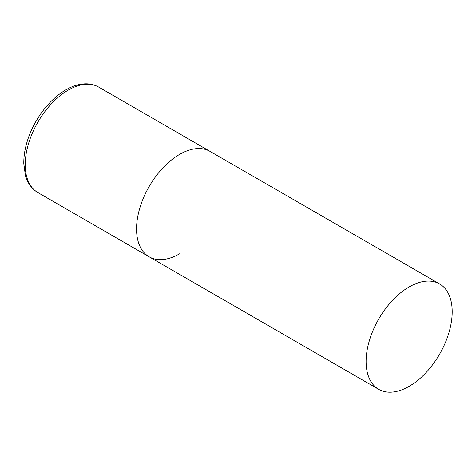 <?xml version="1.0" encoding="UTF-8"?>
<svg xmlns="http://www.w3.org/2000/svg" width="476" height="476" viewBox="0 0 476 476"><rect width="100%" height="100%" fill="white"/><g stroke="black" fill="none" stroke-linecap="round" stroke-linejoin="round"><path stroke-width="0.71" d="M179.595 253.797A60.868 35.147 -60 0 1 149.161 256.808A60.868 35.147 -60 0 1 139.831 208.036A60.868 35.147 -60 0 1 179.595 154.391A60.868 35.147 -60 0 1 210.035 151.38A60.868 35.147 120 0 0 163.125 167.683A60.868 35.147 120 0 0 136.552 228.944A60.868 35.147 120 0 0 149.161 256.808L37.824 192.53A60.868 35.147 -60 0 1 28.495 143.752A60.868 35.147 -60 0 1 68.258 90.113A60.868 35.147 -60 0 1 98.699 87.096C94.932 84.948 90.767 83.859 86.21 83.824C79.563 83.835 72.768 85.853 65.825 89.869C54.08 96.866 44.119 107.38 35.926 121.41C31.41 129.299 28.108 137.38 26.019 145.656C24.449 151.933 23.711 157.931 23.8 163.661L25.365 175.198C26.686 180.374 29.911 187.675 37.824 192.53M452.2 311.78A60.868 35.147 120 0 0 439.592 283.916A60.868 35.147 120 0 0 392.688 300.219A60.868 35.147 120 0 0 366.115 361.48A60.868 35.147 120 0 0 378.723 389.344A60.868 35.147 120 0 0 425.627 373.035A60.868 35.147 120 0 0 452.2 311.78M439.592 283.916L98.699 87.096M149.161 256.808L378.723 389.344"/></g></svg>
